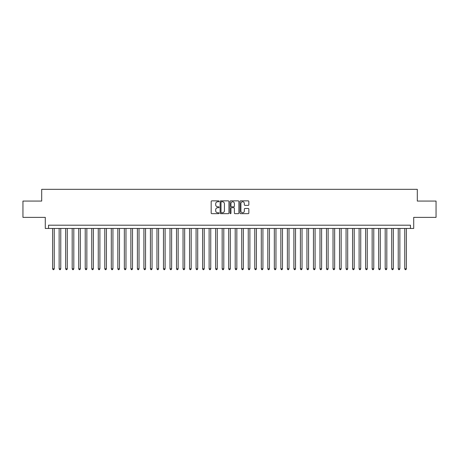 <?xml version="1.0" encoding="UTF-8"?>
<svg xmlns="http://www.w3.org/2000/svg" width="459" height="459" viewBox="0 0 459 459"><rect width="100%" height="100%" fill="white"/><g stroke="black" fill="none" stroke-linecap="round" stroke-linejoin="round"><path stroke-width="0.69" d="M219.069 201.312A0.448 0.448 0 0 0 218.616 200.864L211.817 200.864A0.643 0.643 0 0 0 211.18 201.501L211.18 213.022A0.643 0.643 0 0 0 211.817 213.664L218.616 213.664A0.448 0.448 0 0 0 219.069 213.217A0.448 0.448 0 0 0 218.616 212.769L217.738 212.769A2.048 2.048 0 0 1 215.69 210.721L215.69 209.757A2.048 2.048 0 0 1 217.738 207.709L218.616 207.709A0.448 0.448 0 0 0 219.069 207.261A0.448 0.448 0 0 0 218.616 206.814L217.738 206.814A2.048 2.048 0 0 1 215.69 204.766L215.69 203.807A2.048 2.048 0 0 1 217.738 201.759L218.616 201.759A0.448 0.448 0 0 0 219.069 201.312M248.204 205.374A0.643 0.643 0 0 0 248.847 204.737L248.847 201.501A0.643 0.643 0 0 0 248.204 200.864L240.654 200.864A0.643 0.643 0 0 0 240.011 201.501L240.011 213.022A0.643 0.643 0 0 0 240.654 213.664L248.204 213.664A0.643 0.643 0 0 0 248.847 213.022L248.847 209.12A0.643 0.643 0 0 0 248.204 208.478L244.974 208.478A0.643 0.643 0 0 0 244.331 209.12L244.331 211.054A1.71 1.71 0 0 1 242.622 212.769A1.71 1.71 0 0 1 240.912 211.054L240.912 203.469A1.71 1.71 0 0 1 242.622 201.759A1.71 1.71 0 0 1 244.331 203.469L244.331 204.737A0.643 0.643 0 0 0 244.974 205.374L248.204 205.374M410.455 228.456L413.714 228.456L413.714 217.371L436.05 217.371L436.05 201.071L417.3 201.071L417.3 189.332L41.7 189.332L41.7 201.071L22.95 201.071L22.95 217.371L45.286 217.371L45.286 228.456L410.455 228.456L410.455 225.197L48.545 225.197L48.545 228.456M228.938 201.501A0.643 0.643 0 0 0 228.301 200.864L220.745 200.864A0.643 0.643 0 0 0 220.108 201.501L220.108 213.022A0.643 0.643 0 0 0 220.745 213.664L228.301 213.664A0.643 0.643 0 0 0 228.938 213.022L228.938 201.501M230.699 200.864L238.255 200.864A0.643 0.643 0 0 1 238.892 201.501L238.892 213.022A0.643 0.643 0 0 1 238.255 213.664L235.019 213.664A0.643 0.643 0 0 1 234.383 213.022L234.383 208.352A0.643 0.643 0 0 0 233.74 207.709L231.594 207.709A0.643 0.643 0 0 0 230.957 208.352L230.957 213.217A0.448 0.448 0 0 1 230.51 213.664A0.448 0.448 0 0 1 230.062 213.217L230.062 201.501A0.643 0.643 0 0 1 230.699 200.864M221.45 201.759A0.448 0.448 0 0 0 221.003 202.207L221.003 212.322A0.448 0.448 0 0 0 221.45 212.769L222.38 212.769A2.048 2.048 0 0 0 224.428 210.721L224.428 203.807A2.048 2.048 0 0 0 222.38 201.759L221.45 201.759M234.383 203.503A1.71 1.71 0 0 0 232.667 201.794A1.71 1.71 0 0 0 230.957 203.503L230.957 206.177A0.643 0.643 0 0 0 231.594 206.814L233.74 206.814A0.643 0.643 0 0 0 234.383 206.177L234.383 203.503M52.619 228.456L52.619 268.819L54.248 268.819L54.248 228.456M54.248 268.819L53.76 269.668L53.112 269.668L52.619 268.819M59.142 228.456L59.142 268.819L60.772 268.819L60.772 228.456M60.772 268.819L60.284 269.668L59.63 269.668L59.142 268.819M65.66 228.456L65.66 268.819L67.289 268.819L67.289 228.456M67.289 268.819L66.802 269.668L66.153 269.668L65.66 268.819M72.183 228.456L72.183 268.819L73.813 268.819L73.813 228.456M73.813 268.819L73.325 269.668L72.671 269.668L72.183 268.819M78.701 228.456L78.701 268.819L80.336 268.819L80.336 228.456M80.336 268.819L79.843 269.668L79.195 269.668L78.701 268.819M85.225 228.456L85.225 268.819L86.854 268.819L86.854 228.456M86.854 268.819L86.367 269.668L85.713 269.668L85.225 268.819M91.748 228.456L91.748 268.819L93.378 268.819L93.378 228.456M93.378 268.819L92.884 269.668L92.236 269.668L91.748 268.819M98.266 228.456L98.266 268.819L99.896 268.819L99.896 228.456M99.896 268.819L99.408 269.668L98.754 269.668L98.266 268.819M104.79 228.456L104.79 268.819L106.419 268.819L106.419 228.456M106.419 268.819L105.931 269.668L105.277 269.668L104.79 268.819M111.307 228.456L111.307 268.819L112.937 268.819L112.937 228.456M112.937 268.819L112.449 269.668L111.795 269.668L111.307 268.819M117.831 228.456L117.831 268.819L119.46 268.819L119.46 228.456M119.46 268.819L118.973 269.668L118.319 269.668L117.831 268.819M124.349 228.456L124.349 268.819L125.978 268.819L125.978 228.456M125.978 268.819L125.491 269.668L124.837 269.668L124.349 268.819M130.872 228.456L130.872 268.819L132.502 268.819L132.502 228.456M132.502 268.819L132.014 269.668L131.36 269.668L130.872 268.819M137.39 228.456L137.39 268.819L139.02 268.819L139.02 228.456M139.02 268.819L138.532 269.668L137.884 269.668L137.39 268.819M143.914 228.456L143.914 268.819L145.543 268.819L145.543 228.456M145.543 268.819L145.055 269.668L144.401 269.668L143.914 268.819M150.432 228.456L150.432 268.819L152.067 268.819L152.067 228.456M152.067 268.819L151.573 269.668L150.925 269.668L150.432 268.819M156.955 228.456L156.955 268.819L158.584 268.819L158.584 228.456M158.584 268.819L158.097 269.668L157.443 269.668L156.955 268.819M163.479 228.456L163.479 268.819L165.108 268.819L165.108 228.456M165.108 268.819L164.615 269.668L163.966 269.668L163.479 268.819M169.996 228.456L169.996 268.819L171.626 268.819L171.626 228.456M171.626 268.819L171.138 269.668L170.484 269.668L169.996 268.819M176.52 228.456L176.52 268.819L178.149 268.819L178.149 228.456M178.149 268.819L177.656 269.668L177.008 269.668L176.52 268.819M183.038 228.456L183.038 268.819L184.667 268.819L184.667 228.456M184.667 268.819L184.179 269.668L183.525 269.668L183.038 268.819M189.561 228.456L189.561 268.819L191.191 268.819L191.191 228.456M191.191 268.819L190.703 269.668L190.049 269.668L189.561 268.819M196.079 228.456L196.079 268.819L197.709 268.819L197.709 228.456M197.709 268.819L197.221 269.668L196.567 269.668L196.079 268.819M202.603 228.456L202.603 268.819L204.232 268.819L204.232 228.456M204.232 268.819L203.744 269.668L203.09 269.668L202.603 268.819M209.12 228.456L209.12 268.819L210.75 268.819L210.75 228.456M210.75 268.819L210.262 269.668L209.614 269.668L209.12 268.819M215.644 228.456L215.644 268.819L217.273 268.819L217.273 228.456M217.273 268.819L216.786 269.668L216.132 269.668L215.644 268.819M222.162 228.456L222.162 268.819L223.797 268.819L223.797 228.456M223.797 268.819L223.303 269.668L222.655 269.668L222.162 268.819M228.685 228.456L228.685 268.819L230.315 268.819L230.315 228.456M230.315 268.819L229.827 269.668L229.173 269.668L228.685 268.819M235.203 228.456L235.203 268.819L236.838 268.819L236.838 228.456M236.838 268.819L236.345 269.668L235.696 269.668L235.203 268.819M241.727 228.456L241.727 268.819L243.356 268.819L243.356 228.456M243.356 268.819L242.868 269.668L242.214 269.668L241.727 268.819M248.25 228.456L248.25 268.819L249.88 268.819L249.88 228.456M249.88 268.819L249.386 269.668L248.738 269.668L248.25 268.819M254.768 228.456L254.768 268.819L256.397 268.819L256.397 228.456M256.397 268.819L255.91 269.668L255.256 269.668L254.768 268.819M261.291 228.456L261.291 268.819L262.921 268.819L262.921 228.456M262.921 268.819L262.433 269.668L261.779 269.668L261.291 268.819M267.809 228.456L267.809 268.819L269.439 268.819L269.439 228.456M269.439 268.819L268.951 269.668L268.297 269.668L267.809 268.819M274.333 228.456L274.333 268.819L275.962 268.819L275.962 228.456M275.962 268.819L275.475 269.668L274.821 269.668L274.333 268.819M280.851 228.456L280.851 268.819L282.48 268.819L282.48 228.456M282.48 268.819L281.992 269.668L281.344 269.668L280.851 268.819M287.374 228.456L287.374 268.819L289.004 268.819L289.004 228.456M289.004 268.819L288.516 269.668L287.862 269.668L287.374 268.819M293.892 228.456L293.892 268.819L295.521 268.819L295.521 228.456M295.521 268.819L295.034 269.668L294.385 269.668L293.892 268.819M300.416 228.456L300.416 268.819L302.045 268.819L302.045 228.456M302.045 268.819L301.557 269.668L300.903 269.668L300.416 268.819M306.933 228.456L306.933 268.819L308.568 268.819L308.568 228.456M308.568 268.819L308.075 269.668L307.427 269.668L306.933 268.819M313.457 228.456L313.457 268.819L315.086 268.819L315.086 228.456M315.086 268.819L314.599 269.668L313.945 269.668L313.457 268.819M319.98 228.456L319.98 268.819L321.61 268.819L321.61 228.456M321.61 268.819L321.116 269.668L320.468 269.668L319.98 268.819M326.498 228.456L326.498 268.819L328.128 268.819L328.128 228.456M328.128 268.819L327.64 269.668L326.986 269.668L326.498 268.819M333.022 228.456L333.022 268.819L334.651 268.819L334.651 228.456M334.651 268.819L334.163 269.668L333.509 269.668L333.022 268.819M339.54 228.456L339.54 268.819L341.169 268.819L341.169 228.456M341.169 268.819L340.681 269.668L340.027 269.668L339.54 268.819M346.063 228.456L346.063 268.819L347.692 268.819L347.692 228.456M347.692 268.819L347.205 269.668L346.551 269.668L346.063 268.819M352.581 228.456L352.581 268.819L354.21 268.819L354.21 228.456M354.21 268.819L353.723 269.668L353.069 269.668L352.581 268.819M359.104 228.456L359.104 268.819L360.734 268.819L360.734 228.456M360.734 268.819L360.246 269.668L359.592 269.668L359.104 268.819M365.622 228.456L365.622 268.819L367.252 268.819L367.252 228.456M367.252 268.819L366.764 269.668L366.116 269.668L365.622 268.819M372.146 228.456L372.146 268.819L373.775 268.819L373.775 228.456M373.775 268.819L373.287 269.668L372.633 269.668L372.146 268.819M378.664 228.456L378.664 268.819L380.299 268.819L380.299 228.456M380.299 268.819L379.805 269.668L379.157 269.668L378.664 268.819M385.187 228.456L385.187 268.819L386.817 268.819L386.817 228.456M386.817 268.819L386.329 269.668L385.675 269.668L385.187 268.819M391.711 228.456L391.711 268.819L393.34 268.819L393.34 228.456M393.34 268.819L392.847 269.668L392.198 269.668L391.711 268.819M398.228 228.456L398.228 268.819L399.858 268.819L399.858 228.456M399.858 268.819L399.37 269.668L398.716 269.668L398.228 268.819M404.752 228.456L404.752 268.819L406.381 268.819L406.381 228.456M406.381 268.819L405.888 269.668L405.24 269.668L404.752 268.819"/></g></svg>
